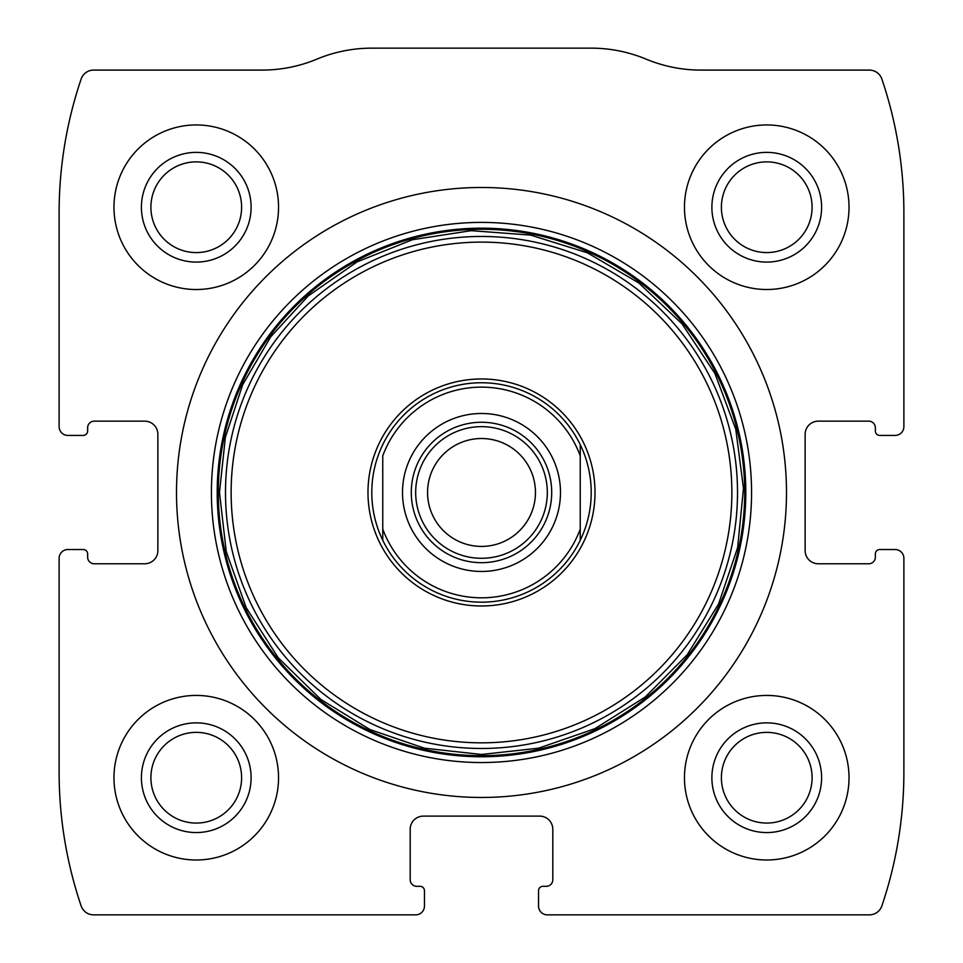 <?xml version="1.0" encoding="UTF-8"?>
<svg xmlns="http://www.w3.org/2000/svg" width="963" height="963" viewBox="0 0 963 963"><rect width="100%" height="100%" fill="white"/><g stroke="black" fill="none" stroke-linecap="round" stroke-linejoin="round"><path stroke-width="1.44" d="M59.116 558.299L59.116 772.23A416.895 416.895 0 0 0 81.133 905.906A13.169 13.169 0 0 0 93.604 914.85L415.679 914.85A8.775 8.775 0 0 0 424.454 906.075L424.454 890.715A4.394 4.394 0 0 0 420.061 886.321L416.774 886.321A6.585 6.585 0 0 1 410.19 879.749L410.19 829.275A13.169 13.169 0 0 1 423.359 816.106L539.641 816.106A13.169 13.169 0 0 1 552.81 829.275L552.81 879.749A6.585 6.585 0 0 1 546.226 886.321L542.939 886.321A4.394 4.394 0 0 0 538.546 890.715L538.546 906.075A8.775 8.775 0 0 0 547.321 914.85L869.396 914.85A13.169 13.169 0 0 0 881.867 905.906A416.895 416.895 0 0 0 903.884 772.23L903.884 558.299A8.775 8.775 0 0 0 895.096 549.524L879.749 549.524A4.394 4.394 0 0 0 875.355 553.906L875.355 557.204A6.585 6.585 0 0 1 868.77 563.776L818.309 563.776A13.169 13.169 0 0 1 805.14 550.619L805.14 434.325A13.169 13.169 0 0 1 818.309 421.156L868.77 421.156A6.585 6.585 0 0 1 875.355 427.741L875.355 431.039A4.394 4.394 0 0 0 879.749 435.42L895.096 435.42A8.775 8.775 0 0 0 903.884 426.645L903.884 212.715A416.895 416.895 0 0 0 881.867 79.038A13.169 13.169 0 0 0 869.396 70.094L700.92 70.094A142.62 142.62 0 0 1 646.065 59.116A142.62 142.62 0 0 0 591.21 48.15L371.79 48.15A142.62 142.62 0 0 0 316.935 59.116A142.62 142.62 0 0 1 262.08 70.094L93.604 70.094A13.169 13.169 0 0 0 81.133 79.038A416.895 416.895 0 0 0 59.116 212.715L59.116 426.645A8.775 8.775 0 0 0 67.904 435.42L83.251 435.42A4.394 4.394 0 0 0 87.645 431.039L87.645 427.741A6.585 6.585 0 0 1 94.23 421.156L144.691 421.156A13.169 13.169 0 0 1 157.86 434.325L157.86 550.619A13.169 13.169 0 0 1 144.691 563.776L94.23 563.776A6.585 6.585 0 0 1 87.645 557.204L87.645 553.906A4.394 4.394 0 0 0 83.251 549.524L67.904 549.524A8.775 8.775 0 0 0 59.116 558.299M786.494 492.466A304.994 304.994 0 0 0 481.5 187.484A304.994 304.994 0 0 0 176.506 492.466A304.994 304.994 0 0 0 481.5 797.46A304.994 304.994 0 0 0 786.494 492.466M113.971 777.719A82.276 82.276 0 0 1 237.404 706.457A82.276 82.276 0 0 1 237.404 848.969A82.276 82.276 0 0 1 113.971 777.719M113.971 207.226A82.276 82.276 0 0 1 237.404 135.976A82.276 82.276 0 0 1 237.404 278.488A82.276 82.276 0 0 1 113.971 207.226M684.464 777.719A82.276 82.276 0 0 1 807.885 706.457A82.276 82.276 0 0 1 807.885 848.969A82.276 82.276 0 0 1 684.464 777.719M684.464 207.226A82.276 82.276 0 0 1 807.885 135.976A82.276 82.276 0 0 1 807.885 278.488A82.276 82.276 0 0 1 684.464 207.226M711.886 207.226A54.855 54.855 0 0 1 794.174 159.726A54.855 54.855 0 0 1 794.174 254.738A54.855 54.855 0 0 1 711.886 207.226M721.395 207.226A45.357 45.357 0 0 1 789.419 167.947A45.357 45.357 0 0 1 789.419 246.504A45.357 45.357 0 0 1 721.395 207.226M711.886 777.719A54.855 54.855 0 0 1 794.174 730.207A54.855 54.855 0 0 1 794.174 825.219A54.855 54.855 0 0 1 711.886 777.719M721.395 777.719A45.357 45.357 0 0 1 789.419 738.44A45.357 45.357 0 0 1 789.419 816.997A45.357 45.357 0 0 1 721.395 777.719M141.405 207.226A54.855 54.855 0 0 1 223.681 159.726A54.855 54.855 0 0 1 223.681 254.738A54.855 54.855 0 0 1 141.405 207.226M150.902 207.226A45.357 45.357 0 0 1 218.938 167.947A45.357 45.357 0 0 1 218.938 246.504A45.357 45.357 0 0 1 150.902 207.226M141.405 777.719A54.855 54.855 0 0 1 223.681 730.207A54.855 54.855 0 0 1 223.681 825.219A54.855 54.855 0 0 1 141.405 777.719M150.902 777.719A45.357 45.357 0 0 1 218.938 738.44A45.357 45.357 0 0 1 218.938 816.997A45.357 45.357 0 0 1 150.902 777.719M367.986 492.466A113.514 113.514 0 0 1 538.257 394.168A113.514 113.514 0 0 1 538.257 590.776A113.514 113.514 0 0 1 367.986 492.466M371.79 492.466A109.71 109.71 0 0 1 580.244 444.653A109.71 109.71 0 0 1 481.5 602.176A109.71 109.71 0 0 1 371.79 492.466M382.756 455.824A105.316 105.316 0 0 1 580.244 455.824L580.244 529.12A105.316 105.316 0 0 1 382.756 529.12L382.756 455.824M402.51 492.466A78.99 78.99 0 0 1 520.995 424.069A78.99 78.99 0 0 1 520.995 560.875A78.99 78.99 0 0 1 402.51 492.466M580.244 529.12L580.244 540.291L580.244 529.12M382.756 540.291L382.756 529.12L382.756 540.291M580.244 444.653L580.244 455.824L580.244 444.653M411.285 492.466A70.215 70.215 0 0 1 516.601 431.665A70.215 70.215 0 0 1 516.601 553.28A70.215 70.215 0 0 1 411.285 492.466M415.679 492.466A65.821 65.821 0 0 1 514.411 435.469A65.821 65.821 0 0 1 514.411 549.476A65.821 65.821 0 0 1 415.679 492.466M427.56 492.466A53.94 53.94 0 0 1 508.476 445.749A53.94 53.94 0 0 1 508.476 539.184A53.94 53.94 0 0 1 427.56 492.466M211.415 492.466A270.085 270.085 0 0 1 616.537 258.578A270.085 270.085 0 0 1 616.537 726.367A270.085 270.085 0 0 1 211.415 492.466M217.205 492.466A264.295 264.295 0 0 1 613.648 263.585A264.295 264.295 0 0 1 613.648 721.359A264.295 264.295 0 0 1 217.205 492.466M218.3 492.466A263.2 263.2 0 0 1 613.094 264.536A263.2 263.2 0 0 1 613.094 720.408A263.2 263.2 0 0 1 218.3 492.466M225.498 492.466A256.002 256.002 0 0 1 609.507 270.759A256.002 256.002 0 0 1 609.507 714.173A256.002 256.002 0 0 1 225.498 492.466M231.132 492.466A250.368 250.368 0 0 1 606.678 275.647A250.368 250.368 0 0 1 606.678 709.298A250.368 250.368 0 0 1 231.132 492.466M219.492 492.466L226.257 551.63L246.215 607.737L278.319 657.885L320.92 699.499L369.948 729.545L424.346 748.167L481.5 754.474L538.654 748.167L594.917 728.654L645.318 696.947L687.257 654.684L718.567 604.03L737.634 547.61L743.472 488.361L735.78 429.305L714.943 373.524L682.057 323.881L638.818 282.953L587.442 252.836L530.601 235.104L471.208 230.663L412.369 239.751L357.08 261.888L308.232 295.942L270.747 336.809L242.712 384.646L225.366 437.322L219.492 492.466"/></g></svg>
